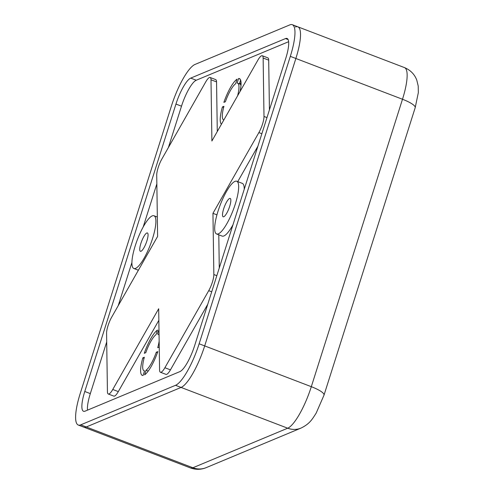 <?xml version="1.0" encoding="UTF-8"?>
<svg xmlns="http://www.w3.org/2000/svg" width="494" height="494" viewBox="0 0 494 494"><rect width="100%" height="100%" fill="white"/><g stroke="black" fill="none" stroke-linecap="round" stroke-linejoin="round"><path stroke-width="0.74" d="M190.443 467.929A39.267 9.707 -69.1 0 0 192.888 467.75A19.637 18.519 -112.6 0 0 206.239 467.62C201.095 469.751 195.828 469.856 190.443 467.929L83.819 427.156A39.267 9.707 -69.1 0 0 86.271 426.977L181.076 387.432L86.271 426.977L192.888 467.75L287.693 428.205L181.076 387.432A39.267 9.707 -69.1 0 0 204.689 345.911L311.313 386.685L402.493 99.257L295.869 58.483L204.689 345.911L295.869 58.483A39.267 9.707 -69.1 0 0 297.857 26.824A39.267 9.707 -69.1 0 0 295.406 27.003M152.226 215.89A28.226 6.978 -69.1 0 0 136.27 242.69A28.226 6.978 -69.1 0 0 133.818 268.489A28.226 6.978 -69.1 0 0 135.578 268.359A28.226 6.978 -69.1 0 0 151.541 241.566A28.226 6.978 -69.1 0 0 153.986 215.767A28.226 6.978 -69.1 0 0 152.226 215.89M141.006 251.255A9.818 2.427 -69.1 0 0 146.557 241.93A9.818 2.427 -69.1 0 0 147.41 232.958A9.818 2.427 -69.1 0 0 146.798 233.001A9.818 2.427 -69.1 0 0 141.247 242.326A9.818 2.427 -69.1 0 0 140.395 251.298A9.818 2.427 -69.1 0 0 141.006 251.255M240.072 79.077L238.59 78.515A24.546 6.07 -69.1 0 1 239.405 78.602A24.546 6.07 -69.1 0 1 240.022 91.538M161.174 372.186A12.27 3.032 -69.1 0 0 164.891 367.734L208.727 290.663A12.27 3.032 -69.1 0 0 213.846 274.534L212.951 213.328L258.875 132.59A12.27 3.032 -69.1 0 0 263.994 116.461L263.135 58.033A12.27 3.032 -69.1 0 0 262.302 55.742A12.27 3.032 -69.1 0 0 257.819 60.249L211.895 140.988L211 79.781A12.27 3.032 -69.1 0 0 210.16 77.49A12.27 3.032 -69.1 0 0 205.677 81.998L161.841 159.068A12.27 3.032 -69.1 0 0 156.722 175.197L157.617 236.404L111.693 317.142A12.27 3.032 -69.1 0 0 106.581 333.277L107.433 391.699A12.27 3.032 -69.1 0 0 108.266 393.99A12.27 3.032 -69.1 0 0 109.032 393.934A12.27 3.032 -69.1 0 0 112.756 389.482L158.679 308.744L159.574 369.957A12.27 3.032 -69.1 0 0 160.408 372.241A12.27 3.032 -69.1 0 0 161.174 372.186M164.891 367.734L170.449 369.858A12.27 3.032 110.9 0 1 166.725 374.31A12.27 3.032 110.9 0 1 165.959 374.366L160.408 372.241M223.776 216.73A9.818 2.427 -69.1 0 0 229.327 207.412A9.818 2.427 -69.1 0 0 230.173 198.434A9.818 2.427 -69.1 0 0 229.562 198.483A9.818 2.427 -69.1 0 0 224.01 207.801A9.818 2.427 -69.1 0 0 223.165 216.773A9.818 2.427 -69.1 0 0 223.776 216.73M112.756 389.482L118.307 391.606A12.27 3.032 110.9 0 1 114.589 396.058A12.27 3.032 110.9 0 1 113.824 396.114L108.266 393.99M148.219 371.074L146.045 370.247L144.594 374.841A24.546 6.07 -69.1 0 0 157.802 351.611L156.289 352.247L157.425 352.679M234.99 181.372A28.226 6.978 -69.1 0 0 219.033 208.165A28.226 6.978 -69.1 0 0 216.588 233.971A28.226 6.978 -69.1 0 0 218.348 233.841A28.226 6.978 -69.1 0 0 234.304 207.042A28.226 6.978 -69.1 0 0 236.75 181.242A28.226 6.978 -69.1 0 0 234.99 181.372M216.588 233.971L222.139 236.089A28.226 6.978 -69.1 0 0 223.899 235.959A28.226 6.978 -69.1 0 0 232.952 224.838M244.221 189.307A28.226 6.978 -69.1 0 0 242.301 183.367L236.75 181.242M206.239 467.62L301.044 428.076A19.637 18.519 67.4 0 1 287.693 428.205A39.267 9.707 -69.1 0 0 311.313 386.685A19.637 4.353 17.6 0 1 324.008 395.132L415.188 107.704A19.637 4.353 17.6 0 0 402.493 99.257A39.267 9.707 -69.1 0 0 404.481 67.598L297.857 26.824A39.267 9.707 -69.1 0 1 295.869 58.483L290.318 56.359A39.267 9.707 -69.1 0 0 292.306 24.7A39.267 9.707 -69.1 0 0 289.855 24.879L195.05 64.424A39.267 9.707 -69.1 0 0 171.437 105.944L80.256 393.372A39.267 9.707 -69.1 0 0 78.268 425.031L83.819 427.156A39.267 9.707 -69.1 0 0 86.271 426.977L80.72 424.852L175.518 385.308A39.267 9.707 -69.1 0 0 199.138 343.787L204.689 345.911A39.267 9.707 -69.1 0 1 181.076 387.432L175.518 385.308M235.632 83.733A19.637 4.854 -69.1 0 0 225.394 101.733L223.875 102.363A24.546 6.07 -69.1 0 1 237.089 79.139L235.632 83.733M285.804 58.243A24.546 6.07 -69.1 0 0 287.045 38.452A24.546 6.07 -69.1 0 0 285.513 38.569L190.709 78.114A24.546 6.07 -69.1 0 0 175.95 104.061L84.77 391.489A24.546 6.07 -69.1 0 0 83.529 411.28A24.546 6.07 -69.1 0 0 85.061 411.162L179.865 371.624A24.546 6.07 -69.1 0 0 194.624 345.67L285.804 58.243M142.828 357.86L144.341 357.23A19.637 4.854 -69.1 0 0 144.026 370.796A19.637 4.854 -69.1 0 0 144.544 370.877L143.087 375.465A24.546 6.07 -69.1 0 1 142.272 375.378A24.546 6.07 -69.1 0 1 142.828 357.86L144.044 358.323M159.241 347.054L157.734 347.683A19.637 4.854 -69.1 0 0 159.154 341.119M159.068 335.414A19.637 4.854 -69.1 0 0 158.055 334.117A19.637 4.854 -69.1 0 0 157.537 334.037L158.982 329.473M288.638 41.706L196.26 80.232A24.546 6.07 -69.1 0 0 181.502 106.185L168.368 147.595M156.851 183.892L143.174 227.018M131.898 262.549L118.22 305.675M106.704 341.971L90.322 393.613A24.546 6.07 -69.1 0 0 87.487 410.15M210.16 77.49L215.717 79.614A12.27 3.032 110.9 0 1 216.551 81.899L211 79.781M157.487 330.072A24.546 6.07 -69.1 0 0 144.279 353.296L145.792 352.667A19.637 4.854 -69.1 0 1 156.03 334.66L157.487 330.072M239.806 84.005A24.546 6.07 110.9 0 1 241.06 82.603M217.28 131.521L216.551 81.899M237.589 95.805A19.637 4.854 -69.1 0 0 237.651 83.183A19.637 4.854 -69.1 0 0 237.132 83.103L238.59 78.515M240.973 85.629A19.637 4.854 -69.1 0 0 239.874 84.036L237.651 83.183M146.045 370.247A19.637 4.854 -69.1 0 0 156.289 352.247M290.318 56.359L199.138 343.787M78.268 425.031A39.267 9.707 -69.1 0 0 80.72 424.852M170.449 369.858L207.758 304.261M239.392 83.85L240.603 80.022M223.646 107.396L222.43 106.926L223.943 106.296A19.637 4.854 -69.1 0 0 223.628 119.863A19.637 4.854 -69.1 0 0 223.875 119.931M269.421 109.884L268.693 60.157L263.135 58.033M118.307 391.606L158.846 320.334M262.302 55.742L267.853 57.866A12.27 3.032 110.9 0 1 268.693 60.157M219.274 267.964L218.786 234.811M212.951 213.328L216.934 214.853M237.744 181.625L257.905 146.181M222.43 106.926A24.546 6.07 -69.1 0 0 221.442 124.198M288.107 39.557L285.513 38.569M90.322 393.613L84.77 391.489M181.502 106.185L175.95 104.061M211.71 291.806L208.727 290.663M213.846 274.534L216.829 275.677M196.26 80.232L190.709 78.114M263.994 116.461L266.97 117.597M261.857 133.726L258.875 132.59M301.044 428.076C309.812 423.741 312.078 419.48 316.172 413.114L324.008 395.132M415.188 107.704L418.332 92.65L418.22 86.042L416.782 80.108C414.552 74.267 410.452 70.099 404.481 67.598M133.818 268.489L138.382 270.23M297.857 26.824L292.306 24.7M159.056 334.5L158.055 334.117M144.507 370.982L144.026 370.796M153.986 215.767L157.339 217.045"/></g></svg>
